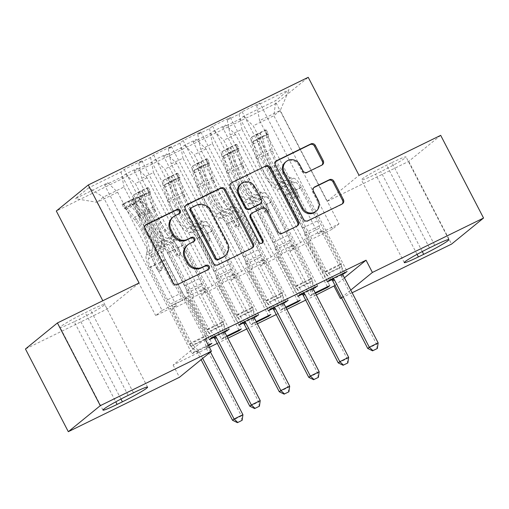 <?xml version="1.0" encoding="UTF-8"?>
<svg xmlns="http://www.w3.org/2000/svg" width="509" height="509" viewBox="0 0 509 509"><rect width="100%" height="100%" fill="white"/><g stroke="black" fill="none" stroke-linecap="round" stroke-linejoin="round"><path stroke-width="0.38" stroke-dasharray="2.54 1.91" d="M440.686 135.349L408.708 161.385L327.045 201.36L276.241 103.346L308.219 77.311M276.241 103.346L56.308 211.006M88.681 187.808L75.37 198.644L107.8 182.769L117.611 192.205L176.349 305.534L155.716 315.631L162.11 310.426L103.365 197.098L88.681 187.808L121.11 171.934L124.177 169.433L141.865 160.774L138.798 163.274L150.588 157.497L153.661 155.003L171.348 146.344L168.282 148.844L180.071 143.067L183.138 140.573L200.826 131.914L197.759 134.408L209.555 128.637L212.622 126.137L230.31 117.484L227.243 119.978L239.033 114.207L242.106 111.706L259.794 103.047L347.113 271.507M176.349 305.534L171.985 309.084L194.215 351.967L192.052 353.723L104.733 185.27L107.8 182.769M104.733 185.27L122.421 176.61L125.488 174.11L137.284 168.339L147.088 177.775L205.833 291.097L194.037 296.874L189.672 300.425L211.903 343.308M205.833 291.097L201.469 294.654L223.693 337.537L221.536 339.293L134.217 170.833L137.284 168.339M134.217 170.833L151.905 162.18L154.971 159.68L166.761 153.909L176.572 163.344L235.311 276.667L223.521 282.444L219.156 285.994L241.387 328.878M235.311 276.667L230.952 280.224L253.177 323.1L251.013 324.863L163.694 156.403L166.761 153.909M163.694 156.403L181.382 147.744L184.455 145.25L196.245 139.472L206.056 148.914L264.795 262.237L253.005 268.008L248.64 271.564L270.864 314.441M264.795 262.237L260.43 265.793L282.66 308.67L280.497 310.433L193.178 141.973L196.245 139.472M193.178 141.973L210.866 133.313L213.933 130.819L225.729 125.042L235.533 134.478L294.278 247.807L282.482 253.577L278.118 257.134L300.348 300.011M294.278 247.807L289.914 251.357L312.138 294.24L309.981 295.996L222.662 127.543L225.729 125.042M222.662 127.543L240.35 118.883L243.417 116.383L275.846 100.508L289.157 89.673L256.727 105.548L259.794 103.047M302.231 294.177L313.347 288.737M280.497 310.433L285.994 307.741M282.66 308.67L285.702 307.181M243.264 323.043L254.385 317.597M221.536 339.293L227.033 336.602M223.693 337.537L226.74 336.042M335.062 285.441L344.415 277.825M205.082 338.994L173.111 365.029L209.377 347.278M217.267 343.416L227.873 338.224M246.744 328.986L257.357 323.794M276.228 314.556L286.834 309.364M305.712 300.125L316.318 294.934M192.052 353.723L208.537 345.656M194.215 351.967L208.245 345.096M213.786 337.473L224.908 332.027M251.013 324.863L256.511 322.172M253.177 323.1L256.224 321.612M272.748 308.613L283.869 303.167M309.981 295.996L315.478 293.311M312.138 294.24L315.186 292.751M331.709 279.746L342.831 274.306M300.673 242.596L241.928 129.273L230.138 135.044L288.877 248.373L300.673 242.596L305.037 239.045L322.725 230.386L318.36 233.943L339 223.839L280.255 110.51L273.861 115.721L253.221 125.818L311.966 239.147L307.601 242.704L329.826 285.581M239.033 114.207L241.928 129.273M227.243 119.978L230.138 135.044M339 223.839L332.6 229.044L311.966 239.147M332.6 229.044L273.861 115.721L275.846 100.508M243.417 116.383L253.221 125.818M271.189 257.032L212.45 143.703L200.654 149.474L259.399 262.803L271.189 257.032L275.554 253.476L293.241 244.816L288.877 248.373M209.555 128.637L212.45 143.703M197.759 134.408L200.654 149.474M235.533 134.478L223.744 140.255L282.482 253.577M213.933 130.819L223.744 140.255M241.711 271.462L182.966 158.134L171.17 163.911L229.915 277.233L241.711 271.462L246.07 267.906L263.764 259.246L259.399 262.803M180.071 143.067L182.966 158.134M168.282 148.844L171.17 163.911M206.056 148.914L194.26 154.685L253.005 268.008M184.455 145.25L194.26 154.685M212.228 285.893L153.483 172.564L141.693 178.341L200.431 291.663L212.228 285.893L216.592 282.336L234.28 273.683L229.915 277.233M150.588 157.497L153.483 172.564M138.798 163.274L141.693 178.341M176.572 163.344L164.776 169.115L223.521 282.444M154.971 159.68L164.776 169.115M162.11 310.426L182.744 300.323L124.005 187L103.365 197.098L96.971 202.308L155.716 315.631M121.11 171.934L124.005 187M147.088 177.775L135.299 183.545L194.037 296.874M125.488 174.11L135.299 183.545M341.412 297.689L350.765 290.073M352.152 292.751L341.539 297.943M408.708 161.385L451.578 244.085M173.111 365.029L179.461 377.284M139.091 282.979L107.113 309.02L25.45 348.989M107.113 309.02L102.818 300.736M318.36 233.943L259.615 120.614L280.255 110.51L289.157 89.673M117.611 192.205L96.971 202.308L75.37 198.644M289.914 251.357L307.601 242.704M260.43 265.793L278.118 257.134M230.952 280.224L248.64 271.564M201.469 294.654L219.156 285.994M171.985 309.084L189.672 300.425M209.339 339.649L187.108 296.772L182.744 300.323M187.108 296.772L204.796 288.113L200.431 291.663M256.727 105.548L259.615 120.614M74.231 321.713A22.135 1.533 -27.4 0 1 60.113 327.395A22.135 1.533 -27.4 0 1 85.296 312.711L90.602 310.108A22.135 1.533 -27.4 0 1 104.72 304.433A22.135 1.533 -27.4 0 1 79.538 319.118L74.231 321.713L115.759 401.83M327.045 201.36L359.023 175.325M391.905 162.625A22.135 1.533 -27.4 0 1 406.023 156.944A22.135 1.533 -27.4 0 1 380.84 171.628L375.534 174.231A22.135 1.533 -27.4 0 1 361.415 179.912A22.135 1.533 -27.4 0 1 386.592 165.221L391.905 162.625L434.769 245.319M209.453 344.504L122.421 176.61M226.734 330.43L204.796 288.113M141.865 160.774L229.184 329.234M124.177 169.433L211.496 337.893M238.931 330.074L151.905 162.18M256.218 316L234.28 273.683M238.816 325.219L216.592 282.336M171.348 146.344L258.667 314.797M153.661 155.003L240.98 323.457M268.415 315.644L181.382 147.744M285.695 301.57L263.764 259.246M268.3 310.789L246.07 267.906M200.826 131.914L288.151 300.367M183.138 140.573L270.457 309.027M297.899 301.213L210.866 133.313M315.179 287.14L293.241 244.816M297.784 296.359L275.554 253.476M230.31 117.484L317.629 285.937M212.622 126.137L299.941 294.596M327.376 286.783L240.35 118.883M344.663 272.703L322.725 230.386M327.262 281.922L305.037 239.045M242.106 111.706L329.425 280.166M179.244 213.627A2.373 2.252 50.8 0 1 178.449 214.295L174.472 216.242A10.861 10.282 50.8 0 0 172.596 217.445M187.089 245.402A10.861 10.282 50.8 0 1 188.96 244.205L192.943 242.259A2.373 2.252 50.8 0 0 193.732 241.59M145.402 225.201A3.398 3.213 50.8 0 0 144.187 229.565L172.233 283.678A3.398 3.213 50.8 0 0 176.687 285.269L207.437 270.215A2.373 2.252 50.8 0 0 208.226 269.547M185.766 205.439A3.398 3.213 50.8 0 0 184.551 209.803L212.603 263.916A3.398 3.213 50.8 0 0 217.057 265.507L251.204 248.793A3.398 3.213 50.8 0 0 252.19 248.023M224.125 256.485A10.861 10.282 50.8 0 0 226.524 243.531L209.695 211.063A10.861 10.282 50.8 0 0 195.45 205.973L191.257 208.028A2.373 2.252 50.8 0 0 190.843 208.289M251.026 213.914A3.398 3.213 50.8 0 1 251.611 213.538L261.308 208.792A3.398 3.213 50.8 0 1 265.762 210.382L277.138 232.327A3.398 3.213 50.8 0 0 281.585 233.917L296.2 226.766A3.398 3.213 50.8 0 0 297.186 225.996M230.768 183.412A3.398 3.213 50.8 0 0 229.553 187.776L258.069 242.793A2.373 2.252 50.8 0 0 261.982 243.232M259.711 204.211A3.398 3.213 50.8 0 0 260.462 200.158L253.953 187.611A9.079 8.596 50.8 0 0 240.483 184.353M285.403 162.18A9.079 8.596 50.8 0 1 298.878 165.431L301.952 171.368A3.398 3.213 50.8 0 0 306.405 172.958L321.02 165.807A3.398 3.213 50.8 0 0 322.006 165.037M315.338 211.884A9.079 8.596 50.8 0 0 317.342 201.055L318.208 200.355M313.843 187.605A3.398 3.213 50.8 0 0 312.628 191.963L317.342 201.055M275.763 161.385A3.398 3.213 50.8 0 0 274.548 165.749L302.601 219.863A3.398 3.213 50.8 0 0 307.054 221.453L341.202 204.739A3.398 3.213 50.8 0 0 342.188 203.969M132.143 200.012L134.204 203.994L138.887 201.144L136.819 197.161L132.143 200.012L123.299 204.338L122.077 204.376L124.145 208.359A4.67 1.47 63.9 0 1 124.19 208.334A4.67 1.47 63.9 0 1 126.041 209.466L134.847 220.092A21.957 6.91 63.9 0 1 146.974 252.031L152.573 249.295L151.714 252.464A12.623 3.97 -116.1 0 0 154.99 265.106L157.567 270.075A2.074 1.966 50.8 0 0 160.64 270.82A2.074 1.966 50.8 0 0 161.105 268.345L158.528 263.376A12.623 3.97 63.9 0 1 155.251 250.727L156.11 247.559L161.716 244.816L160.857 247.985A12.623 3.97 -116.1 0 0 164.127 260.633L203.854 337.27L206.018 335.514L191.276 342.729L171.902 305.362L170.521 304.032A7.514 2.367 63.9 0 1 167.531 299.776L150.511 266.939A8.125 2.558 -116.1 0 1 148.405 258.795L149.264 255.626A26.455 8.329 63.9 0 0 134.65 217.146L125.85 206.514A9.162 2.882 63.9 0 0 122.211 204.3L136.953 197.078A9.162 2.882 63.9 0 1 140.592 199.299L149.392 209.931A26.455 8.329 63.9 0 1 164 248.411L163.147 251.58A8.125 2.558 -116.1 0 0 165.253 259.724L182.273 292.56A7.514 2.367 -116.1 0 0 185.263 296.817L186.644 298.147L206.018 335.514L206.209 338.434L192.892 344.956L198.542 350.777A3.461 3.277 -129.2 0 1 199.159 351.636L202.658 358.393M164 248.411L158.401 251.153L157.542 254.322A8.125 2.558 -116.1 0 0 159.654 262.466L162.225 267.429A2.074 1.966 -129.2 0 1 161.41 270.133A2.074 1.966 -129.2 0 1 158.687 269.159L156.117 264.196A8.125 2.558 63.9 0 1 154.004 256.052L154.863 252.884L149.264 255.626M146.974 252.031L146.115 255.206A12.623 3.97 -116.1 0 0 149.392 267.849L189.113 344.491L191.276 342.729L192.892 344.956M138.887 201.144A4.67 1.47 63.9 0 1 138.932 201.119A4.67 1.47 63.9 0 1 140.783 202.251L149.589 212.877A21.957 6.91 63.9 0 1 161.716 244.816M134.204 203.994L125.36 208.321L123.299 204.338M124.145 208.359L125.36 208.321M158.401 251.153A26.455 8.329 -116.1 0 0 143.792 212.673L134.987 202.041A9.162 2.882 -116.1 0 0 132.06 199.751C129.96 200.368 128.777 200.947 128.523 201.488A9.162 2.882 63.9 0 1 131.449 203.772L140.255 214.404A26.455 8.329 63.9 0 1 154.863 252.884M152.573 249.295A21.957 6.91 -116.1 0 0 140.446 217.349L131.646 206.724A4.67 1.47 -116.1 0 0 130.807 205.891L128.37 201.411L130.807 205.891C130.775 204.783 131.958 204.204 134.344 204.16A4.67 1.47 63.9 0 1 135.184 204.993L143.983 215.619A21.957 6.91 63.9 0 1 156.11 247.559M242.933 414.695L241.374 415.961L206.45 348.576A3.461 3.277 -129.2 0 1 206.107 347.583L203.854 337.27L189.113 344.491L196.983 352.043A3.461 3.277 -129.2 0 1 197.607 352.909L201.106 359.659M186.644 298.147L171.902 305.362M210.459 352.043L208.003 347.31A3.461 3.277 -129.2 0 1 207.659 346.317L206.209 338.434M241.877 420.498L241.374 415.961L232.53 420.288M173.022 235.61L167.423 238.346L170.082 238.651A12.623 3.97 63.9 0 1 177.972 247.546L180.549 252.509A2.074 1.966 -129.2 0 1 179.728 255.213A2.074 1.966 -129.2 0 1 177.011 254.239L174.434 249.276A12.623 3.97 -116.1 0 0 166.545 240.388L163.885 240.083L158.286 242.825L160.946 243.13A12.623 3.97 63.9 0 1 168.835 252.019L208.556 328.655L206.399 330.411L221.135 323.196L201.768 285.829L201.36 283.71A7.514 2.367 -116.1 0 0 199.471 278.557L182.451 245.72A8.125 2.558 63.9 0 0 177.367 239.993L174.714 239.688A26.455 8.329 -116.1 0 1 152.598 207.322L148.424 192.917A9.162 2.882 -116.1 0 1 148.399 187.732L150.467 191.715A4.67 1.47 -116.1 0 0 150.499 194.336L154.666 208.741A21.957 6.91 -116.1 0 0 173.022 235.61L175.681 235.909A12.623 3.97 63.9 0 1 183.571 244.804L223.298 321.44L221.135 323.196L223.387 333.503A3.461 3.277 50.8 0 0 223.731 334.502L258.661 401.887L249.817 406.214M133.657 194.947L138.333 192.097L140.401 196.08L135.725 198.93L133.657 194.947A9.162 2.882 -116.1 0 0 133.689 200.132L137.856 214.537A26.455 8.329 -116.1 0 0 159.972 246.903L165.571 244.161L168.231 244.466A8.125 2.558 63.9 0 1 173.308 250.193L175.885 255.155A2.074 1.966 50.8 0 0 178.964 255.9A2.074 1.966 50.8 0 0 179.422 253.425L176.846 248.456A8.125 2.558 -116.1 0 0 171.768 242.736L169.109 242.43L174.714 239.688M135.725 198.93A4.67 1.47 -116.1 0 0 135.757 201.551L139.93 215.956A21.957 6.91 -116.1 0 0 158.286 242.825M159.972 246.903L162.632 247.209A8.125 2.558 63.9 0 1 167.709 252.935L184.729 285.772A7.514 2.367 63.9 0 1 186.618 290.925L187.026 293.044L206.399 330.411L208.62 332.148L221.937 325.626M138.333 192.097L147.177 187.764L148.399 187.732M140.401 196.08L149.245 191.747L147.177 187.764M150.467 191.715L149.245 191.747M165.571 244.161A26.455 8.329 63.9 0 1 143.455 211.795L139.288 197.39A9.162 2.882 63.9 0 1 138.811 193.108C140.389 191.492 141.572 190.913 142.348 191.378A9.162 2.882 -116.1 0 0 142.825 195.66L146.993 210.064A26.455 8.329 -116.1 0 0 169.109 242.43M167.423 238.346A21.957 6.91 63.9 0 1 149.067 211.483L144.9 197.078A4.67 1.47 63.9 0 1 144.632 195.787L144.518 195.348M215.212 336.074L208.556 328.655L223.298 321.44L224.787 331.384M144.518 195.341L142.348 191.378L144.632 195.787C143.557 194.762 142.374 195.341 141.095 197.517A4.67 1.47 -116.1 0 0 141.356 198.809L145.529 213.214A21.957 6.91 -116.1 0 0 163.885 240.083M187.026 293.044L201.768 285.829M213.322 336.996L208.62 332.148M260.214 400.621L258.661 401.887L259.157 406.424M202.506 221.173L196.907 223.915L199.566 224.221A12.623 3.97 63.9 0 1 207.456 233.116L210.026 238.078A2.074 1.966 -129.2 0 1 209.212 240.782A2.074 1.966 -129.2 0 1 206.489 239.809L203.918 234.846A12.623 3.97 -116.1 0 0 196.029 225.951L193.369 225.646L187.764 228.388L190.423 228.694A12.623 3.97 63.9 0 1 198.313 237.588L238.04 314.225L235.877 315.981L250.619 308.766L231.251 271.399L230.844 269.28A7.514 2.367 -116.1 0 0 228.955 264.126L211.929 231.283A8.125 2.558 63.9 0 0 206.851 225.563L204.192 225.258A26.455 8.329 -116.1 0 1 182.076 192.892L177.908 178.487A9.162 2.882 -116.1 0 1 177.883 173.302L179.944 177.285A4.67 1.47 -116.1 0 0 179.982 179.906L184.15 194.311A21.957 6.91 -116.1 0 0 202.506 221.173L205.165 221.479A12.623 3.97 63.9 0 1 213.055 230.373L252.782 307.01L250.619 308.766L252.871 319.073A3.461 3.277 50.8 0 0 253.215 320.072L288.139 387.451L279.295 391.784M163.141 180.517L167.817 177.666L169.879 181.649L165.202 184.5L163.141 180.517A9.162 2.882 -116.1 0 0 163.166 185.702L167.34 200.107A26.455 8.329 -116.1 0 0 189.45 232.473L195.055 229.731L197.715 230.036A8.125 2.558 63.9 0 1 202.792 235.756L205.369 240.725A2.074 1.966 50.8 0 0 208.448 241.47A2.074 1.966 50.8 0 0 208.906 238.995L206.33 234.025A8.125 2.558 -116.1 0 0 201.252 228.306L198.593 228L204.192 225.258M165.202 184.5A4.67 1.47 -116.1 0 0 165.24 187.121L169.408 201.526A21.957 6.91 -116.1 0 0 187.764 228.388M189.45 232.473L192.109 232.778A8.125 2.558 63.9 0 1 197.193 238.498L214.213 271.342A7.514 2.367 63.9 0 1 216.102 276.495L216.51 278.614L235.877 315.981L238.097 317.718L251.414 311.196M167.817 177.666L176.661 173.334L177.883 173.302M169.879 181.649L178.723 177.317L176.661 173.334M179.944 177.285L178.723 177.317M195.055 229.731A26.455 8.329 63.9 0 1 172.939 197.365L168.772 182.96A9.162 2.882 63.9 0 1 168.288 178.678C169.872 177.062 171.049 176.483 171.826 176.947A9.162 2.882 -116.1 0 0 172.309 181.229L176.477 195.634A26.455 8.329 -116.1 0 0 198.593 228M196.907 223.915A21.957 6.91 63.9 0 1 178.551 197.053L174.377 182.648A4.67 1.47 63.9 0 1 174.11 181.357L171.819 176.699L174.11 181.357C173.035 180.332 171.857 180.911 170.572 183.087A4.67 1.47 -116.1 0 0 170.839 184.379L175.013 198.784A21.957 6.91 -116.1 0 0 193.369 225.646M244.689 321.643L238.04 314.225L252.782 307.01L254.271 316.954M216.51 278.614L231.251 271.399M242.806 322.566L238.097 317.718M289.697 386.185L288.139 387.451L288.641 391.987M231.989 206.743L226.384 209.485L229.044 209.791A12.623 3.97 63.9 0 1 236.933 218.679L239.51 223.648A2.074 1.966 -129.2 0 1 238.696 226.352A2.074 1.966 -129.2 0 1 235.972 225.379L233.396 220.416A12.623 3.97 -116.1 0 0 225.506 211.521L222.847 211.216L217.248 213.958L219.907 214.264A12.623 3.97 63.9 0 1 227.797 223.152L267.518 299.795L265.361 301.551L280.103 294.336L260.729 256.969L260.322 254.844A7.514 2.367 -116.1 0 0 258.432 249.69L241.412 216.853A8.125 2.558 63.9 0 0 236.335 211.133L233.676 210.828A26.455 8.329 -116.1 0 1 211.559 178.455L207.392 164.057A9.162 2.882 -116.1 0 1 207.36 158.872L209.428 162.855A4.67 1.47 -116.1 0 0 209.46 165.476L213.634 179.874A21.957 6.91 -116.1 0 0 231.989 206.743L234.649 207.048A12.623 3.97 63.9 0 1 242.538 215.937L282.26 292.573L280.103 294.336L282.349 304.643A3.461 3.277 50.8 0 0 282.692 305.642L317.622 373.021L308.778 377.354M192.625 166.087L197.295 163.236L199.363 167.213L194.686 170.07L192.625 166.087A9.162 2.882 -116.1 0 0 192.65 171.272L196.818 185.67A26.455 8.329 -116.1 0 0 218.934 218.043L224.533 215.301L227.192 215.606A8.125 2.558 63.9 0 1 232.276 221.326L234.846 226.295A2.074 1.966 50.8 0 0 237.926 227.039A2.074 1.966 50.8 0 0 238.384 224.564L235.813 219.595A8.125 2.558 -116.1 0 0 230.73 213.875L228.07 213.57L233.676 210.828M194.686 170.07A4.67 1.47 -116.1 0 0 194.718 172.691L198.892 187.096A21.957 6.91 -116.1 0 0 217.248 213.958M218.934 218.043L221.593 218.348A8.125 2.558 63.9 0 1 226.67 224.068L243.696 256.905A7.514 2.367 63.9 0 1 245.586 262.059L245.993 264.184L265.361 301.551L267.581 303.281L280.898 296.766M197.295 163.236L206.145 158.903L207.36 158.872M199.363 167.213L208.206 162.886L206.145 158.903M209.428 162.855L208.206 162.886M224.533 215.301A26.455 8.329 63.9 0 1 202.423 182.935L198.249 168.53A9.162 2.882 63.9 0 1 197.772 164.248C199.356 162.625 200.533 162.053 201.309 162.517A9.162 2.882 -116.1 0 0 201.787 166.799L205.96 181.198A26.455 8.329 -116.1 0 0 228.07 213.57M226.384 209.485A21.957 6.91 63.9 0 1 208.028 182.616L203.861 168.218A4.67 1.47 63.9 0 1 203.594 166.927L201.297 162.269L203.594 166.927C202.518 165.902 201.341 166.475 200.056 168.657A4.67 1.47 -116.1 0 0 200.323 169.949L204.491 184.353A21.957 6.91 -116.1 0 0 222.847 211.216M274.173 307.213L267.518 299.795L282.26 292.573L283.748 302.524M245.993 264.184L260.729 256.969M272.283 308.136L267.581 303.281M319.175 371.755L317.622 373.021L318.125 377.557M261.467 192.313L255.868 195.055L258.527 195.361A12.623 3.97 63.9 0 1 266.417 204.249L268.987 209.218A2.074 1.966 -129.2 0 1 268.173 211.922A2.074 1.966 -129.2 0 1 265.45 210.949L262.879 205.98A12.623 3.97 -116.1 0 0 254.99 197.091L252.33 196.786L246.731 199.528L249.385 199.833A12.623 3.97 63.9 0 1 257.274 208.722L297.002 285.358L294.845 287.121L309.58 279.905L290.213 242.538L289.806 240.413A7.514 2.367 -116.1 0 0 287.916 235.26L270.896 202.423A8.125 2.558 63.9 0 0 265.813 196.697L263.153 196.391A26.455 8.329 -116.1 0 1 241.043 164.025L236.87 149.627A9.162 2.882 -116.1 0 1 236.844 144.441L238.912 148.424A4.67 1.47 -116.1 0 0 238.944 151.046L243.111 165.444A21.957 6.91 -116.1 0 0 261.467 192.313L264.126 192.618A12.623 3.97 63.9 0 1 272.016 201.507L311.743 278.143L309.58 279.905L311.832 290.213A3.461 3.277 50.8 0 0 312.176 291.205L347.106 358.591L338.262 362.923M222.102 151.657L226.779 148.8L228.84 152.783L224.17 155.639L222.102 151.657A9.162 2.882 -116.1 0 0 222.128 156.842L226.301 171.24A26.455 8.329 -116.1 0 0 248.417 203.613L254.016 200.87L256.676 201.176A8.125 2.558 63.9 0 1 261.753 206.896L264.33 211.865A2.074 1.966 50.8 0 0 267.41 212.603A2.074 1.966 50.8 0 0 267.868 210.128L265.291 205.165A8.125 2.558 -116.1 0 0 260.214 199.439L257.554 199.134L263.153 196.391M224.17 155.639A4.67 1.47 -116.1 0 0 224.202 158.261L228.376 172.659A21.957 6.91 -116.1 0 0 246.731 199.528M248.417 203.613L251.077 203.912A8.125 2.558 63.9 0 1 256.154 209.638L273.174 242.475A7.514 2.367 63.9 0 1 275.064 247.628L275.471 249.754L294.845 287.121L297.065 288.851L310.382 282.336M226.779 148.8L235.622 144.473L236.844 144.441M228.84 152.783L237.69 148.456L235.622 144.473M238.912 148.424L237.69 148.456M254.016 200.87A26.455 8.329 63.9 0 1 231.9 168.498L227.733 154.1A9.162 2.882 63.9 0 1 227.249 149.818C228.834 148.195 230.017 147.623 230.787 148.087A9.162 2.882 -116.1 0 0 231.271 152.369L235.438 166.767A26.455 8.329 -116.1 0 0 257.554 199.134M255.868 195.055A21.957 6.91 63.9 0 1 237.512 168.186L233.338 153.788A4.67 1.47 63.9 0 1 233.077 152.49L230.781 147.839L233.077 152.49C232.002 151.472 230.819 152.045 229.54 154.227A4.67 1.47 -116.1 0 0 229.801 155.519L233.975 169.917A21.957 6.91 -116.1 0 0 252.33 196.786M303.657 292.777L297.002 285.358L311.743 278.143L313.232 288.094M275.471 249.754L290.213 242.538M301.767 293.706L297.065 288.851M348.659 357.324L347.106 358.591L347.602 363.127M290.951 177.883L285.352 180.625L288.011 180.93A12.623 3.97 63.9 0 1 295.901 189.819L298.471 194.782A2.074 1.966 -129.2 0 1 297.657 197.486A2.074 1.966 -129.2 0 1 294.934 196.519L292.363 191.549A12.623 3.97 -116.1 0 0 284.474 182.661L281.814 182.356L276.209 185.098L278.868 185.403A12.623 3.97 63.9 0 1 286.758 194.292L326.485 270.928L324.322 272.69L339.064 265.475L319.697 228.108L319.289 225.983A7.514 2.367 -116.1 0 0 317.4 220.83L300.374 187.993A8.125 2.558 63.9 0 0 295.296 182.267L292.637 181.961A26.455 8.329 -116.1 0 1 270.521 149.595L266.353 135.197A9.162 2.882 -116.1 0 1 266.328 130.005L268.389 133.988A4.67 1.47 -116.1 0 0 268.421 136.616L272.595 151.014A21.957 6.91 -116.1 0 0 290.951 177.883L293.61 178.188A12.623 3.97 63.9 0 1 301.5 187.077L341.227 263.713L339.064 265.475L341.316 275.783A3.461 3.277 50.8 0 0 341.66 276.775L376.584 344.16L367.74 348.487M251.586 137.22L256.262 134.37L258.324 138.353L253.647 141.203L251.586 137.22A9.162 2.882 -116.1 0 0 251.611 142.412L255.785 156.81A26.455 8.329 -116.1 0 0 277.895 189.176L283.5 186.434L286.16 186.739A8.125 2.558 63.9 0 1 291.237 192.466L293.814 197.428A2.074 1.966 50.8 0 0 296.887 198.173A2.074 1.966 50.8 0 0 297.351 195.698L294.775 190.735A8.125 2.558 -116.1 0 0 289.697 185.009L287.038 184.703L292.637 181.961M253.647 141.203A4.67 1.47 -116.1 0 0 253.686 143.831L257.853 158.229A21.957 6.91 -116.1 0 0 276.209 185.098M277.895 189.176L280.554 189.482A8.125 2.558 63.9 0 1 285.638 195.208L302.658 228.045A7.514 2.367 63.9 0 1 304.547 233.198L304.955 235.323L324.322 272.69L326.543 274.421L339.859 267.906M256.262 134.37L265.106 130.043L266.328 130.005M258.324 138.353L267.168 134.026L265.106 130.043M268.389 133.988L267.168 134.026M283.5 186.434A26.455 8.329 63.9 0 1 261.384 154.068L257.21 139.67A9.162 2.882 63.9 0 1 256.733 135.388C258.317 133.765 259.495 133.186 260.271 133.657A9.162 2.882 -116.1 0 0 260.754 137.939L264.922 152.337A26.455 8.329 -116.1 0 0 287.038 184.703M285.352 180.625A21.957 6.91 63.9 0 1 266.996 153.756L262.822 139.358A4.67 1.47 63.9 0 1 262.555 138.06L260.264 133.403L262.555 138.06C261.48 137.036 260.303 137.615 259.017 139.79A4.67 1.47 -116.1 0 0 259.285 141.088L263.458 155.487A21.957 6.91 -116.1 0 0 281.814 182.356M333.134 278.347L326.485 270.928L341.227 263.713L342.71 273.657M304.955 235.323L319.697 228.108M331.251 279.269L326.543 274.421M378.142 342.894L376.584 344.16L377.086 348.697M174.472 216.242L175.331 215.542M192.943 242.259L193.808 241.552M188.96 244.205L189.825 243.499M207.437 270.215L208.296 269.516M176.687 285.269L177.552 284.563M172.233 283.678L173.098 282.972M144.187 229.565L145.046 228.859M178.449 214.295L179.314 213.595M251.204 248.793L252.07 248.087M217.057 265.507L217.922 264.801M212.603 263.916L213.468 263.21M184.551 209.803L185.416 209.097M191.257 208.028L192.116 207.328M226.524 243.531L227.389 242.831M209.695 211.063L210.561 210.357M195.45 205.973L196.315 205.273M296.2 226.766L297.065 226.06M281.585 233.917L282.45 233.217M277.138 232.327L278.003 231.627M265.762 210.382L266.627 209.676M261.308 208.792L262.173 208.086M251.611 213.538L252.477 212.832M258.069 242.793L258.935 242.087M229.553 187.776L230.418 187.07M253.953 187.611L254.818 186.905M260.462 200.158L261.327 199.458M321.02 165.807L321.885 165.101M306.405 172.958L307.271 172.252M301.952 171.368L302.817 170.668M298.878 165.431L299.737 164.725M312.628 191.963L313.493 191.257M341.202 204.739L342.067 204.033M307.054 221.453L307.92 220.747M302.601 219.863L303.466 219.156M274.548 165.749L275.414 165.043M128.16 395.404L85.296 312.711M120.97 399.05L79.538 319.118M133.466 392.808L90.602 310.108M422.273 251.561L380.84 171.628M429.462 247.915L386.592 165.221M417.062 254.347L375.534 174.231M158.687 269.159L157.567 270.075M136.705 197.231L122.109 204.376M124.171 208.359L138.766 201.214M140.255 214.404L134.65 217.146M134.847 220.092L140.446 217.349M156.117 264.196L150.511 266.939M182.273 292.56L167.531 299.776M165.253 259.724L159.654 262.466M149.392 267.849L154.99 265.106M158.528 263.376L164.127 260.633M154.004 256.052L148.405 258.795M163.147 251.58L157.542 254.322M146.115 255.206L151.714 252.464M155.251 250.727L160.857 247.985M149.392 209.931L143.792 212.673M143.983 215.619L149.589 212.877M131.449 203.772L125.85 206.514M126.041 209.466L131.646 206.724M140.592 199.299L134.987 202.041M135.184 204.993L140.783 202.251M185.263 296.817L170.521 304.032M206.107 347.583L207.659 346.317M206.45 348.576L208.003 347.31M197.607 352.909L199.159 351.636M196.983 352.043L198.542 350.777M191.333 346.222L204.65 339.7M134.344 204.16L132.06 199.751M162.225 267.429L161.105 268.345M179.422 253.425L180.549 252.509M133.778 194.877L148.367 187.732M150.435 191.715L135.839 198.86M146.993 210.064L152.598 207.322M154.666 208.741L149.067 211.483M176.846 248.456L182.451 245.72M184.729 285.772L199.471 278.557M167.709 252.935L173.308 250.193M183.571 244.804L177.972 247.546M174.434 249.276L168.835 252.019M171.768 242.736L177.367 239.993M162.632 247.209L168.231 244.466M175.681 235.909L170.082 238.651M166.545 240.388L160.946 243.13M137.856 214.537L143.455 211.795M145.529 213.214L139.93 215.956M142.825 195.66L148.424 192.917M150.499 194.336L144.9 197.078M133.689 200.132L139.288 197.39M141.356 198.809L135.757 201.551M186.618 290.925L201.36 283.71M225.29 333.236L223.731 334.502M224.946 332.237L223.387 333.503M223.489 324.36L210.172 330.882M141.095 197.517L138.811 193.108M175.885 255.155L177.011 254.239M208.906 238.995L210.026 238.078M163.255 180.447L177.851 173.302M179.912 177.285L165.323 184.423M176.477 195.634L182.076 192.892M184.15 194.311L178.551 197.053M206.33 234.025L211.929 231.283M214.213 271.342L228.955 264.126M197.193 238.498L202.792 235.756M213.055 230.373L207.456 233.116M203.918 234.846L198.313 237.588M201.252 228.306L206.851 225.563M192.109 232.778L197.715 230.036M205.165 221.479L199.566 224.221M196.029 225.951L190.423 228.694M167.34 200.107L172.939 197.365M175.013 198.784L169.408 201.526M172.309 181.229L177.908 178.487M179.982 179.906L174.377 182.648M163.166 185.702L168.772 182.96M170.839 184.379L165.24 187.121M216.102 276.495L230.844 269.28M254.767 318.806L253.215 320.072M254.424 317.807L252.871 319.073M252.973 309.93L239.656 316.445M170.572 183.087L168.288 178.678M205.369 240.725L206.489 239.809M238.384 224.564L239.51 223.648M192.739 166.01L207.328 158.872M209.396 162.848L194.801 169.993M205.96 181.198L211.559 178.455M213.634 179.874L208.028 182.616M235.813 219.595L241.412 216.853M243.696 256.905L258.432 249.69M226.67 224.068L232.276 221.326M242.538 215.937L236.933 218.679M233.396 220.416L227.797 223.152M230.73 213.875L236.335 211.133M221.593 218.348L227.192 215.606M234.649 207.048L229.044 209.791M225.506 211.521L219.907 214.264M196.818 185.67L202.423 182.935M204.491 184.353L198.892 187.096M201.787 166.799L207.392 164.057M209.46 165.476L203.861 168.218M192.65 171.272L198.249 168.53M200.323 169.949L194.718 172.691M245.586 262.059L260.322 254.844M284.251 304.376L282.692 305.642M283.907 303.377L282.349 304.643M282.45 295.5L269.134 302.015M200.056 168.657L197.772 164.248M234.846 226.295L235.972 225.379M267.868 210.128L268.987 209.218M222.217 151.58L236.812 144.435M238.874 148.418L224.284 155.563M235.438 166.767L241.043 164.025M243.111 165.444L237.512 168.186M265.291 205.165L270.896 202.423M273.174 242.475L287.916 235.26M256.154 209.638L261.753 206.896M272.016 201.507L266.417 204.249M262.879 205.98L257.274 208.722M260.214 199.439L265.813 196.697M251.077 203.912L256.676 201.176M264.126 192.618L258.527 195.361M254.99 197.091L249.385 199.833M226.301 171.24L231.9 168.498M233.975 169.917L228.376 172.659M231.271 152.369L236.87 149.627M238.944 151.046L233.338 153.788M222.128 156.842L227.733 154.1M229.801 155.519L224.202 158.261M275.064 247.628L289.806 240.413M313.729 289.939L312.176 291.205M313.391 288.947L311.832 290.213M311.934 281.07L298.618 287.585M229.54 154.227L227.249 149.818M264.33 211.865L265.45 210.949M297.351 195.698L298.471 194.782M251.701 137.15L266.296 130.005M268.358 133.988L253.762 141.133M264.922 152.337L270.521 149.595M272.595 151.014L266.996 153.756M294.775 190.735L300.374 187.993M302.658 228.045L317.4 220.83M285.638 195.208L291.237 192.466M301.5 187.077L295.901 189.819M292.363 191.549L286.758 194.292M289.697 185.009L295.296 182.267M280.554 189.482L286.16 186.739M293.61 178.188L288.011 180.93M284.474 182.661L278.868 185.403M255.785 156.81L261.384 154.068M263.458 155.487L257.853 158.229M260.754 137.939L266.353 135.197M268.421 136.616L262.822 139.358M251.611 142.412L257.21 139.67M259.285 141.088L253.686 143.831M304.547 233.198L319.289 225.983M343.212 275.509L341.66 276.775M342.869 274.516L341.316 275.783M341.418 266.633L328.101 273.155M259.017 139.79L256.733 135.388M293.814 197.428L294.934 196.519M193.35 241.998L194.215 241.291M207.844 269.955L208.709 269.248M144.938 225.512L145.797 224.813M178.856 214.034L179.722 213.335M251.79 248.417L252.655 247.711M185.301 205.751L186.167 205.051M296.785 226.39L297.65 225.684M261.594 243.646L262.459 242.939M230.303 183.724L231.169 183.024M313.379 187.916L314.244 187.21M341.787 204.363L342.652 203.657M275.299 161.697L276.164 160.997M321.605 165.431L322.471 164.725M102.977 410.095L60.113 327.395M147.585 387.126L104.72 304.433M448.887 239.637L406.023 156.944M404.28 262.606L361.415 179.912M124.19 208.334L138.932 201.119M161.767 269.904L160.64 270.82M178.964 255.9L180.084 254.984M208.448 241.47L209.568 240.553M237.926 227.039L239.052 226.123M267.41 212.603L268.529 211.693M296.887 198.173L298.013 197.257"/><path stroke-width="0.76" d="M180.25 210.497A2.373 2.252 50.8 0 0 177.132 209.384L146.382 224.437A3.398 3.213 50.8 0 0 145.046 228.859L173.098 282.972A3.398 3.213 50.8 0 0 177.552 284.563L208.296 269.516A2.373 2.252 50.8 0 0 209.231 266.417A2.373 2.252 50.8 0 0 206.12 265.304L202.137 267.25A10.861 10.282 50.8 0 1 187.891 262.167L185.556 257.656A10.861 10.282 50.8 0 1 187.955 244.702A10.861 10.282 50.8 0 1 189.825 243.499L193.808 241.552A2.373 2.252 50.8 0 0 194.743 238.46A2.373 2.252 50.8 0 0 191.626 237.347L187.643 239.294A10.861 10.282 50.8 0 1 173.397 234.204L171.062 229.693A10.861 10.282 50.8 0 1 173.461 216.739A10.861 10.282 50.8 0 1 175.331 215.542L179.314 213.595A2.373 2.252 50.8 0 0 180.25 210.497M179.244 213.627A2.373 2.252 50.8 0 0 176.267 210.09L145.523 225.137A3.398 3.213 50.8 0 0 145.402 225.201M208.226 269.547A2.373 2.252 50.8 0 0 205.254 266.01L201.271 267.957L202.137 267.25M193.732 241.59A2.373 2.252 50.8 0 0 190.76 238.047L186.784 239.993L187.643 239.294M321.885 165.101A3.398 3.213 50.8 0 0 323.221 160.679L315.351 145.498A3.398 3.213 50.8 0 0 310.897 143.907L276.75 160.621A3.398 3.213 50.8 0 0 275.414 165.043L303.466 219.156A3.398 3.213 50.8 0 0 307.92 220.747L342.067 204.033A3.398 3.213 50.8 0 0 343.403 199.611L333.891 181.274A3.398 3.213 50.8 0 0 329.444 179.683L314.829 186.835A3.398 3.213 50.8 0 0 313.493 191.257L318.208 200.355A9.079 8.596 50.8 0 1 316.197 211.184A9.079 8.596 50.8 0 1 302.728 207.933L284.257 172.303A9.079 8.596 50.8 0 1 286.268 161.474A9.079 8.596 50.8 0 1 299.737 164.725L302.817 170.668A3.398 3.213 50.8 0 0 307.271 172.252L321.885 165.101M344.415 277.825L366.054 260.201L205.082 338.994L211.439 351.248L179.461 377.284L68.314 431.689L100.292 405.654L211.439 351.248M366.054 260.201L372.403 272.449L483.55 218.043L451.578 244.085L352.152 292.751M68.314 431.689L25.45 348.989L57.422 322.954L139.091 282.979L88.286 184.971L308.219 77.311L359.023 175.325L440.686 135.349L483.55 218.043M57.422 322.954L100.292 405.654M225.353 189.552A3.398 3.213 50.8 0 0 220.9 187.961L186.752 204.675A3.398 3.213 50.8 0 0 185.416 209.097L213.468 263.21A3.398 3.213 50.8 0 0 217.922 264.801L252.07 248.087A3.398 3.213 50.8 0 0 253.406 243.665L225.353 189.552L224.488 190.251A3.398 3.213 50.8 0 0 220.034 188.661L185.887 205.381A3.398 3.213 50.8 0 0 185.766 205.439M231.754 182.648L265.902 165.934A3.398 3.213 50.8 0 1 270.349 167.525L298.401 221.638A3.398 3.213 50.8 0 1 297.065 226.06L282.45 233.217A3.398 3.213 50.8 0 1 278.003 231.627L266.627 209.676A3.398 3.213 50.8 0 0 262.173 208.086L252.477 212.832A3.398 3.213 50.8 0 0 251.141 217.254L262.988 240.108A2.373 2.252 50.8 0 1 262.459 242.939A2.373 2.252 50.8 0 1 258.935 242.087L230.418 187.07A3.398 3.213 50.8 0 1 231.754 182.648L265.902 165.934M88.286 184.971L56.308 211.006L102.818 300.736M313.347 288.737L317.629 285.937L299.941 294.596L297.784 296.359L302.231 294.177M285.994 307.741L298.185 301.773L297.899 301.213M285.702 307.181L300.348 300.011L298.185 301.773M254.385 317.597L258.667 314.797L240.98 323.457L238.816 325.219L243.264 323.043M227.033 336.602L239.224 330.634L238.931 330.074M226.74 336.042L241.387 328.878L239.224 330.634M316.318 294.934L335.062 285.441M209.377 347.278L217.267 343.416M227.873 338.224L246.744 328.986M257.357 323.794L276.228 314.556M286.834 309.364L305.712 300.125M208.537 345.656L209.74 345.064L209.453 344.504M208.245 345.096L211.903 343.308L209.74 345.064M224.908 332.027L229.184 329.234L211.496 337.893L209.339 339.649L213.786 337.473M256.511 322.172L268.707 316.204L268.415 315.644M256.224 321.612L270.864 314.441L268.707 316.204M283.869 303.167L288.151 300.367L270.457 309.027L268.3 310.789L272.748 308.613M315.478 293.311L327.669 287.343L327.376 286.783M315.186 292.751L329.826 285.581L327.669 287.343M342.831 274.306L347.113 271.507L329.425 280.166L327.262 281.922L331.709 279.746M434.769 245.319A22.135 1.533 -27.4 0 1 448.887 239.637A22.135 1.533 -27.4 0 1 423.704 254.328L418.398 256.924A22.135 1.533 -27.4 0 1 404.28 262.606A22.135 1.533 -27.4 0 1 429.462 247.915L434.769 245.319M341.539 297.943L340.432 298.49L341.412 297.689M350.765 290.073L372.403 272.449M334.082 286.236L340.432 298.49M117.095 404.413A22.135 1.533 -27.4 0 1 102.977 410.095A22.135 1.533 -27.4 0 1 128.16 395.404L133.466 392.808A22.135 1.533 -27.4 0 1 147.585 387.126A22.135 1.533 -27.4 0 1 122.408 401.817L117.095 404.413L115.759 401.83M227.027 330.99L226.734 330.43M256.504 316.56L256.218 316M285.988 302.13L285.695 301.57M315.472 287.7L315.179 287.14M344.949 273.263L344.663 272.703M173.461 216.739L172.596 217.445A10.861 10.282 50.8 0 0 170.197 230.399L171.062 229.693M186.784 239.993A10.861 10.282 50.8 0 1 172.532 234.91L170.197 230.399M187.955 244.702L187.089 245.402A10.861 10.282 50.8 0 0 184.691 258.356L185.556 257.656M201.271 267.957A10.861 10.282 50.8 0 1 187.026 262.867L184.691 258.356M252.19 248.023A3.398 3.213 50.8 0 0 252.54 244.371L224.488 190.251M192.116 207.328A2.373 2.252 50.8 0 0 191.18 210.421L215.803 257.923A2.373 2.252 50.8 0 0 218.921 259.036L223.12 256.981A10.861 10.282 50.8 0 0 224.991 255.785A10.861 10.282 50.8 0 0 227.389 242.831L210.561 210.357A10.861 10.282 50.8 0 0 196.315 205.273L192.116 207.328M191.708 207.589L190.843 208.289A2.373 2.252 50.8 0 0 190.321 211.127L191.18 210.421M224.991 255.785L224.125 256.485A10.861 10.282 50.8 0 1 222.255 257.688L218.056 259.743A2.373 2.252 50.8 0 1 214.944 258.629L190.321 211.127M297.186 225.996A3.398 3.213 50.8 0 0 297.536 222.344L269.484 168.224A3.398 3.213 50.8 0 0 265.036 166.634M251.891 213.207L251.026 213.914A3.398 3.213 50.8 0 0 250.275 217.96L262.122 240.808L262.988 240.108M261.982 243.232A2.373 2.252 50.8 0 0 262.122 240.808M254.818 186.905A9.079 8.596 50.8 0 0 241.342 183.654A9.079 8.596 50.8 0 0 239.338 194.483L245.841 207.036A3.398 3.213 50.8 0 0 250.294 208.626L259.991 203.88A3.398 3.213 50.8 0 0 261.327 199.458L254.818 186.905M241.342 183.654L240.483 184.353A9.079 8.596 50.8 0 0 238.473 195.189L239.338 194.483M260.576 203.505L259.711 204.211A3.398 3.213 50.8 0 1 259.126 204.58L249.429 209.326A3.398 3.213 50.8 0 1 244.982 207.736L238.473 195.189M286.268 161.474L285.403 162.18A9.079 8.596 50.8 0 0 283.392 173.009L284.257 172.303M316.197 211.184L315.338 211.884A9.079 8.596 50.8 0 1 301.862 208.633L283.392 173.009M342.188 203.969A3.398 3.213 50.8 0 0 342.538 200.317L333.032 181.974A3.398 3.213 50.8 0 0 328.579 180.383L313.964 187.541A3.398 3.213 50.8 0 0 313.843 187.605M322.006 165.037A3.398 3.213 50.8 0 0 322.356 161.385L314.486 146.198A3.398 3.213 50.8 0 0 310.032 144.607L275.884 161.328A3.398 3.213 50.8 0 0 275.763 161.385M201.106 359.659L232.53 420.288L234.089 419.022L242.933 414.695L210.459 352.043M237.455 422.661L242.138 420.288L237.455 422.661L232.53 420.288M202.658 358.393L234.089 419.022L237.716 422.451M242.933 414.695L242.138 420.288M254.996 408.377L259.418 406.207L254.996 408.377L251.37 404.948L249.817 406.214L214.887 338.829A3.461 3.277 50.8 0 0 214.27 337.97L213.322 336.996M224.787 331.384L224.946 332.237A3.461 3.277 50.8 0 0 225.29 333.236L260.214 400.621L251.37 404.948L216.44 337.562A3.461 3.277 50.8 0 0 215.822 336.704L215.212 336.074M259.418 406.207L260.214 400.621M249.817 406.214L254.735 408.587M284.48 393.947L288.902 391.777L284.48 393.947L280.853 390.518L279.295 391.784L244.371 324.398A3.461 3.277 50.8 0 0 243.747 323.539L242.806 322.566M254.271 316.954L254.424 317.807A3.461 3.277 50.8 0 0 254.767 318.806L289.697 386.185L280.853 390.518L245.923 323.132A3.461 3.277 50.8 0 0 245.306 322.273L244.689 321.643M288.902 391.777L289.697 386.185M279.295 391.784L284.219 394.157M313.958 379.51L318.379 377.347L313.958 379.51L310.331 376.087L308.778 377.354L273.848 309.968A3.461 3.277 50.8 0 0 273.231 309.109L272.283 308.136M283.748 302.524L283.907 303.377A3.461 3.277 50.8 0 0 284.251 304.376L319.175 371.755L310.331 376.087L275.407 308.702A3.461 3.277 50.8 0 0 274.784 307.843L274.173 307.213M318.379 377.347L319.175 371.755M308.778 377.354L313.703 379.72M343.441 365.08L347.863 362.917L343.441 365.08L339.815 361.651L338.262 362.923L303.332 295.538A3.461 3.277 50.8 0 0 302.709 294.679L301.767 293.706M313.232 288.094L313.391 288.947A3.461 3.277 50.8 0 0 313.729 289.939L348.659 357.324L339.815 361.651L304.885 294.272A3.461 3.277 50.8 0 0 304.267 293.413L303.657 292.777M347.863 362.917L348.659 357.324M338.262 362.923L343.181 365.29M372.925 350.65L377.347 348.487L372.925 350.65L369.299 347.221L367.74 348.487L332.81 281.108A3.461 3.277 50.8 0 0 332.192 280.249L331.251 279.269M342.71 273.657L342.869 274.516A3.461 3.277 50.8 0 0 343.212 275.509L378.142 342.894L369.299 347.221L334.368 279.842A3.461 3.277 50.8 0 0 333.751 278.977L333.134 278.347M377.347 348.487L378.142 342.894M367.74 348.487L372.664 350.86M176.267 210.09L177.132 209.384M205.254 266.01L206.12 265.304M190.76 238.047L191.626 237.347M172.532 234.91L173.397 234.204M187.026 262.867L187.891 262.167M145.523 225.137L146.382 224.437M252.54 244.371L253.406 243.665M185.887 205.381L186.752 204.675M220.034 188.661L220.9 187.961M214.944 258.629L215.803 257.923M218.056 259.743L218.921 259.036M222.255 257.688L223.12 256.981M269.484 168.224L270.349 167.525M297.536 222.344L298.401 221.638M250.275 217.96L251.141 217.254M244.982 207.736L245.841 207.036M249.429 209.326L250.294 208.626M259.126 204.58L259.991 203.88M301.862 208.633L302.728 207.933M313.964 187.541L314.829 186.835M328.579 180.383L329.444 179.683M333.032 181.974L333.891 181.274M342.538 200.317L343.403 199.611M275.884 161.328L276.75 160.621M310.032 144.607L310.897 143.907M314.486 146.198L315.351 145.498M322.356 161.385L323.221 160.679M122.408 401.817L120.97 399.05M423.704 254.328L422.273 251.561M418.398 256.924L417.062 254.347M215.822 336.704L214.27 337.97M216.44 337.562L214.887 338.829M245.306 322.273L243.747 323.539M245.923 323.132L244.371 324.398M274.784 307.843L273.231 309.109M275.407 308.702L273.848 309.968M304.267 293.413L302.709 294.679M304.885 294.272L303.332 295.538M333.751 278.977L332.192 280.249M334.368 279.842L332.81 281.108"/></g></svg>
